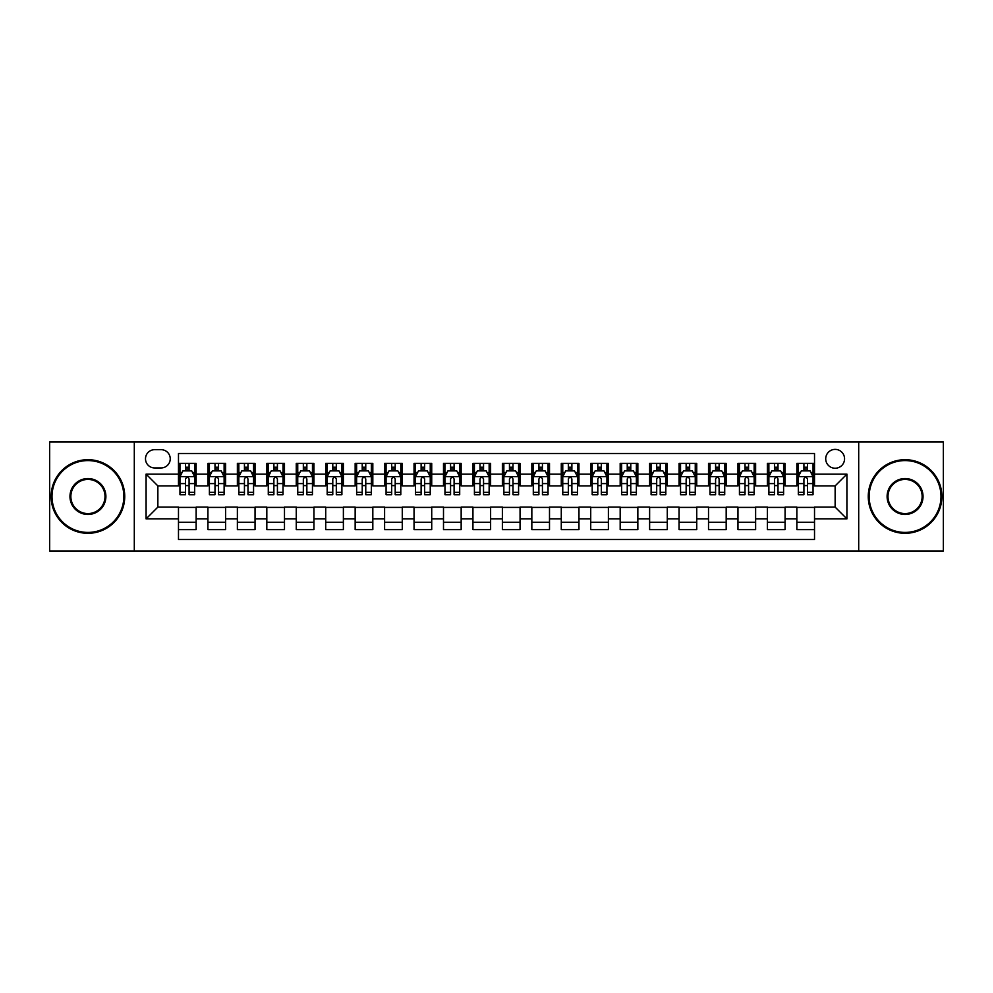 <?xml version="1.0" encoding="UTF-8"?>
<svg xmlns="http://www.w3.org/2000/svg" width="993" height="993" viewBox="0 0 993 993"><rect width="100%" height="100%" fill="white"/><g stroke="black" fill="none" stroke-linecap="round" stroke-linejoin="round"><path stroke-width="1.49" d="M835.138 449.382A9.421 9.421 0 0 0 825.717 458.803A9.421 9.421 0 0 0 835.138 468.237A9.421 9.421 0 0 0 844.559 458.803A9.421 9.421 0 0 0 835.138 449.382M858.697 550.978L943.35 550.978L943.35 442.022L858.697 442.022L858.697 550.978L134.303 550.978L134.303 442.022L49.65 442.022L49.65 550.978L134.303 550.978M814.521 463.371L796.858 463.371L796.858 474.12L785.078 474.12L785.078 485.9L796.858 485.9L796.858 474.12M785.078 474.12L785.078 463.371L767.403 463.371L767.403 474.12L755.623 474.12L755.623 485.9L767.403 485.9L767.403 474.12M755.623 474.12L755.623 463.371L737.96 463.371L737.96 474.12L726.181 474.12L726.181 485.9L737.96 485.9L737.96 474.12M726.181 474.12L726.181 463.371L708.518 463.371L708.518 474.12L696.738 474.12L696.738 485.9L708.518 485.9L708.518 474.12M696.738 474.12L696.738 463.371L679.063 463.371L679.063 474.12L667.284 474.12L667.284 485.9L679.063 485.9L679.063 474.12M667.284 474.12L667.284 463.371L649.621 463.371L649.621 474.12L637.841 474.12L637.841 485.9L649.621 485.9L649.621 474.12M637.841 474.12L637.841 463.371L620.178 463.371L620.178 474.12L608.399 474.12L608.399 485.9L620.178 485.9L620.178 474.12M608.399 474.12L608.399 463.371L590.723 463.371L590.723 474.12L578.956 474.12L578.956 485.9L590.723 485.9L590.723 474.12M578.956 474.12L578.956 463.371L561.281 463.371L561.281 474.12L549.501 474.12L549.501 485.9L561.281 485.9L561.281 474.12M549.501 474.12L549.501 463.371L531.838 463.371L531.838 474.12L520.059 474.12L520.059 485.9L531.838 485.9L531.838 474.12M520.059 474.12L520.059 463.371L502.384 463.371L502.384 474.12L490.616 474.12L490.616 485.9L502.384 485.9L502.384 474.12M490.616 474.12L490.616 463.371L472.941 463.371L472.941 474.12L461.162 474.12L461.162 485.9L472.941 485.9L472.941 474.12M461.162 474.12L461.162 463.371L443.499 463.371L443.499 474.12L431.719 474.12L431.719 485.9L443.499 485.9L443.499 474.12M431.719 474.12L431.719 463.371L414.044 463.371L414.044 474.12L402.277 474.12L402.277 485.9L414.044 485.9L414.044 474.12M402.277 474.12L402.277 463.371L384.601 463.371L384.601 474.12L372.822 474.12L372.822 485.9L384.601 485.9L384.601 474.12M372.822 474.12L372.822 463.371L355.159 463.371L355.159 474.12L343.379 474.12L343.379 485.9L355.159 485.9L355.159 474.12M343.379 474.12L343.379 463.371L325.716 463.371L325.716 474.12L313.937 474.12L313.937 485.9L325.716 485.9L325.716 474.12M313.937 474.12L313.937 463.371L296.262 463.371L296.262 474.12L284.482 474.12L284.482 485.9L296.262 485.9L296.262 474.12M284.482 474.12L284.482 463.371L266.819 463.371L266.819 474.12L255.04 474.12L255.04 485.9L266.819 485.9L266.819 474.12M255.04 474.12L255.04 463.371L237.377 463.371L237.377 474.12L225.597 474.12L225.597 485.9L237.377 485.9L237.377 474.12M225.597 474.12L225.597 463.371L207.922 463.371L207.922 485.9L196.142 485.9L196.142 463.371L178.479 463.371M178.479 529.629L196.142 529.629L196.142 507.1L207.922 507.1L207.922 529.629L225.597 529.629L225.597 507.1L237.377 507.1L237.377 518.88L225.597 518.88M237.377 518.88L237.377 529.629L255.04 529.629L255.04 507.1L266.819 507.1L266.819 518.88L255.04 518.88M266.819 518.88L266.819 529.629L284.482 529.629L284.482 507.1L296.262 507.1L296.262 518.88L284.482 518.88M296.262 518.88L296.262 529.629L313.937 529.629L313.937 507.1L325.716 507.1L325.716 518.88L313.937 518.88M325.716 518.88L325.716 529.629L343.379 529.629L343.379 507.1L355.159 507.1L355.159 518.88L343.379 518.88M355.159 518.88L355.159 529.629L372.822 529.629L372.822 507.1L384.601 507.1L384.601 518.88L372.822 518.88M384.601 518.88L384.601 529.629L402.277 529.629L402.277 507.1L414.044 507.1L414.044 518.88L402.277 518.88M414.044 518.88L414.044 529.629L431.719 529.629L431.719 507.1L443.499 507.1L443.499 518.88L431.719 518.88M443.499 518.88L443.499 529.629L461.162 529.629L461.162 507.1L472.941 507.1L472.941 518.88L461.162 518.88M472.941 518.88L472.941 529.629L490.616 529.629L490.616 507.1L502.384 507.1L502.384 518.88L490.616 518.88M502.384 518.88L502.384 529.629L520.059 529.629L520.059 507.1L531.838 507.1L531.838 518.88L520.059 518.88M531.838 518.88L531.838 529.629L549.501 529.629L549.501 507.1L561.281 507.1L561.281 518.88L549.501 518.88M561.281 518.88L561.281 529.629L578.956 529.629L578.956 507.1L590.723 507.1L590.723 518.88L578.956 518.88M590.723 518.88L590.723 529.629L608.399 529.629L608.399 507.1L620.178 507.1L620.178 518.88L608.399 518.88M620.178 518.88L620.178 529.629L637.841 529.629L637.841 507.1L649.621 507.1L649.621 518.88L637.841 518.88M649.621 518.88L649.621 529.629L667.284 529.629L667.284 507.1L679.063 507.1L679.063 518.88L667.284 518.88M679.063 518.88L679.063 529.629L696.738 529.629L696.738 507.1L708.518 507.1L708.518 518.88L696.738 518.88M708.518 518.88L708.518 529.629L726.181 529.629L726.181 507.1L737.96 507.1L737.96 518.88L726.181 518.88M737.96 518.88L737.96 529.629L755.623 529.629L755.623 507.1L767.403 507.1L767.403 518.88L755.623 518.88M767.403 518.88L767.403 529.629L785.078 529.629L785.078 507.1L796.858 507.1L796.858 518.88L785.078 518.88M154.623 467.939L161.102 467.939A9.123 9.123 0 0 0 170.237 458.803A9.123 9.123 0 0 0 161.102 449.68L154.623 449.68A9.123 9.123 0 0 0 145.499 458.803A9.123 9.123 0 0 0 154.623 467.939M858.697 442.022L134.303 442.022M814.521 474.12L814.521 453.503L178.479 453.503L178.479 485.9L157.862 485.9L157.862 507.1L178.479 507.1L178.479 539.497L814.521 539.497L814.521 507.1L835.138 507.1L835.138 485.9L814.521 485.9L814.521 474.12L846.917 474.12L846.917 518.88L814.521 518.88M178.479 518.88L146.083 518.88L146.083 474.12L178.479 474.12M796.858 518.88L796.858 529.629L814.521 529.629M178.479 470.732L179.956 470.732M185.542 470.732L189.08 470.732M194.678 470.732L196.142 470.732M178.479 485.602L179.956 485.602M185.542 485.602L189.08 485.602M194.678 485.602L196.142 485.602M178.479 507.398L196.142 507.398M178.479 522.268L196.142 522.268M207.922 485.602L209.399 485.602M214.997 485.602L218.522 485.602M224.12 485.602L225.597 485.602M207.922 470.732L209.399 470.732M214.997 470.732L218.522 470.732M224.12 470.732L225.597 470.732M207.922 507.398L225.597 507.398M207.922 522.268L225.597 522.268M237.377 507.398L255.04 507.398M237.377 522.268L255.04 522.268M237.377 470.732L238.841 470.732M244.439 470.732L247.977 470.732M253.563 470.732L255.04 470.732M237.377 485.602L238.841 485.602M244.439 485.602L247.977 485.602M253.563 485.602L255.04 485.602M266.819 507.398L284.482 507.398M266.819 522.268L284.482 522.268M266.819 470.732L268.284 470.732M273.882 470.732L277.419 470.732M283.017 470.732L284.482 470.732M266.819 485.602L268.284 485.602M273.882 485.602L277.419 485.602M283.017 485.602L284.482 485.602M296.262 507.398L313.937 507.398M296.262 522.268L313.937 522.268M296.262 470.732L297.739 470.732M303.337 470.732L306.862 470.732M312.46 470.732L313.937 470.732M296.262 485.602L297.739 485.602M303.337 485.602L306.862 485.602M312.46 485.602L313.937 485.602M325.716 507.398L343.379 507.398M325.716 522.268L343.379 522.268M325.716 470.732L327.181 470.732M332.779 470.732L336.317 470.732M341.902 470.732L343.379 470.732M325.716 485.602L327.181 485.602M332.779 485.602L336.317 485.602M341.902 485.602L343.379 485.602M355.159 507.398L372.822 507.398M355.159 522.268L372.822 522.268M355.159 470.732L356.624 470.732M362.222 470.732L365.759 470.732M371.357 470.732L372.822 470.732M355.159 485.602L356.624 485.602M362.222 485.602L365.759 485.602M371.357 485.602L372.822 485.602M384.601 507.398L402.277 507.398M384.601 522.268L402.277 522.268M384.601 470.732L386.078 470.732M391.676 470.732L395.202 470.732M400.8 470.732L402.277 470.732M384.601 485.602L386.078 485.602M391.676 485.602L395.202 485.602M400.8 485.602L402.277 485.602M414.044 507.398L431.719 507.398M414.044 522.268L431.719 522.268M414.044 470.732L415.521 470.732M421.119 470.732L424.656 470.732M430.242 470.732L431.719 470.732M414.044 485.602L415.521 485.602M421.119 485.602L424.656 485.602M430.242 485.602L431.719 485.602M443.499 507.398L461.162 507.398M443.499 522.268L461.162 522.268M443.499 470.732L444.963 470.732M450.561 470.732L454.099 470.732M459.697 470.732L461.162 470.732M443.499 485.602L444.963 485.602M450.561 485.602L454.099 485.602M459.697 485.602L461.162 485.602M472.941 507.398L490.616 507.398M472.941 522.268L490.616 522.268M472.941 470.732L474.418 470.732M480.004 470.732L483.541 470.732M489.139 470.732L490.616 470.732M472.941 485.602L474.418 485.602M480.004 485.602L483.541 485.602M489.139 485.602L490.616 485.602M502.384 507.398L520.059 507.398M502.384 522.268L520.059 522.268M502.384 470.732L503.861 470.732M509.459 470.732L512.996 470.732M518.582 470.732L520.059 470.732M502.384 485.602L503.861 485.602M509.459 485.602L512.996 485.602M518.582 485.602L520.059 485.602M531.838 507.398L549.501 507.398M531.838 522.268L549.501 522.268M531.838 470.732L533.303 470.732M538.901 470.732L542.439 470.732M548.037 470.732L549.501 470.732M531.838 485.602L533.303 485.602M538.901 485.602L542.439 485.602M548.037 485.602L549.501 485.602M561.281 507.398L578.956 507.398M561.281 522.268L578.956 522.268M561.281 470.732L562.758 470.732M568.344 470.732L571.881 470.732M577.479 470.732L578.956 470.732M561.281 485.602L562.758 485.602M568.344 485.602L571.881 485.602M577.479 485.602L578.956 485.602M590.723 507.398L608.399 507.398M590.723 522.268L608.399 522.268M590.723 470.732L592.2 470.732M597.798 470.732L601.324 470.732M606.922 470.732L608.399 470.732M590.723 485.602L592.2 485.602M597.798 485.602L601.324 485.602M606.922 485.602L608.399 485.602M620.178 507.398L637.841 507.398M620.178 522.268L637.841 522.268M620.178 470.732L621.643 470.732M627.241 470.732L630.778 470.732M636.376 470.732L637.841 470.732M620.178 485.602L621.643 485.602M627.241 485.602L630.778 485.602M636.376 485.602L637.841 485.602M649.621 507.398L667.284 507.398M649.621 522.268L667.284 522.268M649.621 470.732L651.098 470.732M656.683 470.732L660.221 470.732M665.819 470.732L667.284 470.732M649.621 485.602L651.098 485.602M656.683 485.602L660.221 485.602M665.819 485.602L667.284 485.602M679.063 507.398L696.738 507.398M679.063 522.268L696.738 522.268M679.063 470.732L680.54 470.732M686.138 470.732L689.663 470.732M695.261 470.732L696.738 470.732M679.063 485.602L680.54 485.602M686.138 485.602L689.663 485.602M695.261 485.602L696.738 485.602M708.518 507.398L726.181 507.398M708.518 522.268L726.181 522.268M708.518 470.732L709.983 470.732M715.581 470.732L719.118 470.732M724.716 470.732L726.181 470.732M708.518 485.602L709.983 485.602M715.581 485.602L719.118 485.602M724.716 485.602L726.181 485.602M737.96 507.398L755.623 507.398M737.96 522.268L755.623 522.268M737.96 470.732L739.437 470.732M745.023 470.732L748.561 470.732M754.159 470.732L755.623 470.732M737.96 485.602L739.437 485.602M745.023 485.602L748.561 485.602M754.159 485.602L755.623 485.602M767.403 507.398L785.078 507.398M767.403 522.268L785.078 522.268M767.403 470.732L768.88 470.732M774.478 470.732L778.003 470.732M783.601 470.732L785.078 470.732M767.403 485.602L768.88 485.602M774.478 485.602L778.003 485.602M783.601 485.602L785.078 485.602M796.858 507.398L814.521 507.398M796.858 522.268L814.521 522.268M796.858 470.732L798.322 470.732M803.92 470.732L807.458 470.732M813.044 470.732L814.521 470.732M796.858 485.602L798.322 485.602M803.92 485.602L807.458 485.602M813.044 485.602L814.521 485.602M157.862 485.9L146.083 474.12M157.862 507.1L146.083 518.88M846.917 474.12L835.138 485.9M846.917 518.88L835.138 507.1M189.08 467.206L185.542 467.206M194.678 492.329L189.08 492.329L189.08 494.737L194.678 494.737L194.678 476.777L191.723 470.881L182.898 470.881L179.956 476.777L179.956 494.737L185.542 494.737L185.542 492.329L179.956 492.329M179.956 476.777L179.956 463.371M194.678 476.777L194.678 463.371M185.542 470.881L185.542 463.371M189.08 463.371L189.08 470.881M189.08 492.329L189.08 478.974C187.9 476.714 186.721 476.714 185.542 478.974L185.542 492.329M87.93 460.578A35.922 35.922 0 0 0 52.008 496.5A35.922 35.922 0 0 0 87.93 532.422A35.922 35.922 0 0 0 123.852 496.5A35.922 35.922 0 0 0 87.93 460.578M87.93 533.303A36.803 36.803 0 0 1 51.127 496.5A36.803 36.803 0 0 1 87.93 459.697A36.803 36.803 0 0 1 124.733 496.5A36.803 36.803 0 0 1 87.93 533.303M87.93 478.539A17.961 17.961 0 0 1 105.891 496.5A17.961 17.961 0 0 1 87.93 514.461A17.961 17.961 0 0 1 69.969 496.5A17.961 17.961 0 0 1 87.93 478.539M87.93 513.58A17.08 17.08 0 0 0 105.01 496.5A17.08 17.08 0 0 0 87.93 479.42A17.08 17.08 0 0 0 70.851 496.5A17.08 17.08 0 0 0 87.93 513.58M905.07 460.578A35.922 35.922 0 0 0 869.148 496.5A35.922 35.922 0 0 0 905.07 532.422A35.922 35.922 0 0 0 940.992 496.5A35.922 35.922 0 0 0 905.07 460.578M905.07 533.303A36.803 36.803 0 0 1 868.267 496.5A36.803 36.803 0 0 1 905.07 459.697A36.803 36.803 0 0 1 941.873 496.5A36.803 36.803 0 0 1 905.07 533.303M905.07 478.539A17.961 17.961 0 0 1 923.031 496.5A17.961 17.961 0 0 1 905.07 514.461A17.961 17.961 0 0 1 887.109 496.5A17.961 17.961 0 0 1 905.07 478.539M905.07 513.58A17.08 17.08 0 0 0 922.149 496.5A17.08 17.08 0 0 0 905.07 479.42A17.08 17.08 0 0 0 887.99 496.5A17.08 17.08 0 0 0 905.07 513.58M218.522 467.206L214.997 467.206M224.12 492.329L218.522 492.329L218.522 494.737L224.12 494.737L224.12 476.777L221.178 470.881L212.341 470.881L209.399 476.777L209.399 494.737L214.997 494.737L214.997 492.329L209.399 492.329M209.399 476.777L209.399 463.371M224.12 476.777L224.12 463.371M214.997 470.881L214.997 463.371M218.522 463.371L218.522 470.881M218.522 492.329L218.522 478.974C217.355 476.714 216.176 476.714 214.997 478.974L214.997 492.329M247.977 467.206L244.439 467.206M253.563 492.329L247.977 492.329L247.977 494.737L253.563 494.737L253.563 476.777L250.621 470.881L241.783 470.881L238.841 476.777L238.841 494.737L244.439 494.737L244.439 492.329L238.841 492.329M238.841 476.777L238.841 463.371M253.563 476.777L253.563 463.371M244.439 470.881L244.439 463.371M247.977 463.371L247.977 470.881M247.977 492.329L247.977 478.974C246.798 476.714 245.619 476.714 244.439 478.974L244.439 492.329M277.419 467.206L273.882 467.206M283.017 492.329L277.419 492.329L277.419 494.737L283.017 494.737L283.017 476.777L280.063 470.881L271.238 470.881L268.284 476.777L268.284 494.737L273.882 494.737L273.882 492.329L268.284 492.329M268.284 476.777L268.284 463.371M283.017 476.777L283.017 463.371M273.882 470.881L273.882 463.371M277.419 463.371L277.419 470.881M277.419 492.329L277.419 478.974C276.24 476.714 275.061 476.714 273.882 478.974L273.882 492.329M306.862 467.206L303.337 467.206M312.46 492.329L306.862 492.329L306.862 494.737L312.46 494.737L312.46 476.777L309.518 470.881L300.68 470.881L297.739 476.777L297.739 494.737L303.337 494.737L303.337 492.329L297.739 492.329M297.739 476.777L297.739 463.371M312.46 476.777L312.46 463.371M303.337 470.881L303.337 463.371M306.862 463.371L306.862 470.881M306.862 492.329L306.862 478.974C305.683 476.714 304.516 476.714 303.337 478.974L303.337 492.329M336.317 467.206L332.779 467.206M341.902 492.329L336.317 492.329L336.317 494.737L341.902 494.737L341.902 476.777L338.961 470.881L330.123 470.881L327.181 476.777L327.181 494.737L332.779 494.737L332.779 492.329L327.181 492.329M327.181 476.777L327.181 463.371M341.902 476.777L341.902 463.371M332.779 470.881L332.779 463.371M336.317 463.371L336.317 470.881M336.317 492.329L336.317 478.974C335.137 476.714 333.958 476.714 332.779 478.974L332.779 492.329M365.759 467.206L362.222 467.206M371.357 492.329L365.759 492.329L365.759 494.737L371.357 494.737L371.357 476.777L368.403 470.881L359.578 470.881L356.624 476.777L356.624 494.737L362.222 494.737L362.222 492.329L356.624 492.329M356.624 476.777L356.624 463.371M371.357 476.777L371.357 463.371M362.222 470.881L362.222 463.371M365.759 463.371L365.759 470.881M365.759 492.329L365.759 478.974C364.58 476.714 363.401 476.714 362.222 478.974L362.222 492.329M395.202 467.206L391.676 467.206M400.8 492.329L395.202 492.329L395.202 494.737L400.8 494.737L400.8 476.777L397.858 470.881L389.02 470.881L386.078 476.777L386.078 494.737L391.676 494.737L391.676 492.329L386.078 492.329M386.078 476.777L386.078 463.371M400.8 476.777L400.8 463.371M391.676 470.881L391.676 463.371M395.202 463.371L395.202 470.881M395.202 492.329L395.202 478.974C394.022 476.714 392.856 476.714 391.676 478.974L391.676 492.329M424.656 467.206L421.119 467.206M430.242 492.329L424.656 492.329L424.656 494.737L430.242 494.737L430.242 476.777L427.3 470.881L418.463 470.881L415.521 476.777L415.521 494.737L421.119 494.737L421.119 492.329L415.521 492.329M415.521 476.777L415.521 463.371M430.242 476.777L430.242 463.371M421.119 470.881L421.119 463.371M424.656 463.371L424.656 470.881M424.656 492.329L424.656 478.974C423.477 476.714 422.298 476.714 421.119 478.974L421.119 492.329M454.099 467.206L450.561 467.206M459.697 492.329L454.099 492.329L454.099 494.737L459.697 494.737L459.697 476.777L456.743 470.881L447.917 470.881L444.963 476.777L444.963 494.737L450.561 494.737L450.561 492.329L444.963 492.329M444.963 476.777L444.963 463.371M459.697 476.777L459.697 463.371M450.561 470.881L450.561 463.371M454.099 463.371L454.099 470.881M454.099 492.329L454.099 478.974C452.92 476.714 451.741 476.714 450.561 478.974L450.561 492.329M483.541 467.206L480.004 467.206M489.139 492.329L483.541 492.329L483.541 494.737L489.139 494.737L489.139 476.777L486.198 470.881L477.36 470.881L474.418 476.777L474.418 494.737L480.004 494.737L480.004 492.329L474.418 492.329M474.418 476.777L474.418 463.371M489.139 476.777L489.139 463.371M480.004 470.881L480.004 463.371M483.541 463.371L483.541 470.881M483.541 492.329L483.541 478.974C482.362 476.714 481.195 476.714 480.004 478.974L480.004 492.329M512.996 467.206L509.459 467.206M518.582 492.329L512.996 492.329L512.996 494.737L518.582 494.737L518.582 476.777L515.64 470.881L506.802 470.881L503.861 476.777L503.861 494.737L509.459 494.737L509.459 492.329L503.861 492.329M503.861 476.777L503.861 463.371M518.582 476.777L518.582 463.371M509.459 470.881L509.459 463.371M512.996 463.371L512.996 470.881M512.996 492.329L512.996 478.974C511.817 476.714 510.638 476.714 509.459 478.974L509.459 492.329M542.439 467.206L538.901 467.206M548.037 492.329L542.439 492.329L542.439 494.737L548.037 494.737L548.037 476.777L545.083 470.881L536.257 470.881L533.303 476.777L533.303 494.737L538.901 494.737L538.901 492.329L533.303 492.329M533.303 476.777L533.303 463.371M548.037 476.777L548.037 463.371M538.901 470.881L538.901 463.371M542.439 463.371L542.439 470.881M542.439 492.329L542.439 478.974C541.259 476.714 540.08 476.714 538.901 478.974L538.901 492.329M571.881 467.206L568.344 467.206M577.479 492.329L571.881 492.329L571.881 494.737L577.479 494.737L577.479 476.777L574.537 470.881L565.7 470.881L562.758 476.777L562.758 494.737L568.344 494.737L568.344 492.329L562.758 492.329M562.758 476.777L562.758 463.371M577.479 476.777L577.479 463.371M568.344 470.881L568.344 463.371M571.881 463.371L571.881 470.881M571.881 492.329L571.881 478.974C570.702 476.714 569.523 476.714 568.344 478.974L568.344 492.329M601.324 467.206L597.798 467.206M606.922 492.329L601.324 492.329L601.324 494.737L606.922 494.737L606.922 476.777L603.98 470.881L595.142 470.881L592.2 476.777L592.2 494.737L597.798 494.737L597.798 492.329L592.2 492.329M592.2 476.777L592.2 463.371M606.922 476.777L606.922 463.371M597.798 470.881L597.798 463.371M601.324 463.371L601.324 470.881M601.324 492.329L601.324 478.974C600.157 476.714 598.978 476.714 597.798 478.974L597.798 492.329M630.778 467.206L627.241 467.206M636.376 492.329L630.778 492.329L630.778 494.737L636.376 494.737L636.376 476.777L633.422 470.881L624.597 470.881L621.643 476.777L621.643 494.737L627.241 494.737L627.241 492.329L621.643 492.329M621.643 476.777L621.643 463.371M636.376 476.777L636.376 463.371M627.241 470.881L627.241 463.371M630.778 463.371L630.778 470.881M630.778 492.329L630.778 478.974C629.599 476.714 628.42 476.714 627.241 478.974L627.241 492.329M660.221 467.206L656.683 467.206M665.819 492.329L660.221 492.329L660.221 494.737L665.819 494.737L665.819 476.777L662.877 470.881L654.039 470.881L651.098 476.777L651.098 494.737L656.683 494.737L656.683 492.329L651.098 492.329M651.098 476.777L651.098 463.371M665.819 476.777L665.819 463.371M656.683 470.881L656.683 463.371M660.221 463.371L660.221 470.881M660.221 492.329L660.221 478.974C659.042 476.714 657.862 476.714 656.683 478.974L656.683 492.329M689.663 467.206L686.138 467.206M695.261 492.329L689.663 492.329L689.663 494.737L695.261 494.737L695.261 476.777L692.32 470.881L683.482 470.881L680.54 476.777L680.54 494.737L686.138 494.737L686.138 492.329L680.54 492.329M680.54 476.777L680.54 463.371M695.261 476.777L695.261 463.371M686.138 470.881L686.138 463.371M689.663 463.371L689.663 470.881M689.663 492.329L689.663 478.974C688.497 476.714 687.317 476.714 686.138 478.974L686.138 492.329M719.118 467.206L715.581 467.206M724.716 492.329L719.118 492.329L719.118 494.737L724.716 494.737L724.716 476.777L721.762 470.881L712.937 470.881L709.983 476.777L709.983 494.737L715.581 494.737L715.581 492.329L709.983 492.329M709.983 476.777L709.983 463.371M724.716 476.777L724.716 463.371M715.581 470.881L715.581 463.371M719.118 463.371L719.118 470.881M719.118 492.329L719.118 478.974C717.939 476.714 716.76 476.714 715.581 478.974L715.581 492.329M748.561 467.206L745.023 467.206M754.159 492.329L748.561 492.329L748.561 494.737L754.159 494.737L754.159 476.777L751.217 470.881L742.379 470.881L739.437 476.777L739.437 494.737L745.023 494.737L745.023 492.329L739.437 492.329M739.437 476.777L739.437 463.371M754.159 476.777L754.159 463.371M745.023 470.881L745.023 463.371M748.561 463.371L748.561 470.881M748.561 492.329L748.561 478.974C747.381 476.714 746.202 476.714 745.023 478.974L745.023 492.329M778.003 467.206L774.478 467.206M783.601 492.329L778.003 492.329L778.003 494.737L783.601 494.737L783.601 476.777L780.659 470.881L771.822 470.881L768.88 476.777L768.88 494.737L774.478 494.737L774.478 492.329L768.88 492.329M768.88 476.777L768.88 463.371M783.601 476.777L783.601 463.371M774.478 470.881L774.478 463.371M778.003 463.371L778.003 470.881M778.003 492.329L778.003 478.974C776.836 476.714 775.657 476.714 774.478 478.974L774.478 492.329M807.458 467.206L803.92 467.206M813.044 492.329L807.458 492.329L807.458 494.737L813.044 494.737L813.044 476.777L810.102 470.881L801.277 470.881L798.322 476.777L798.322 494.737L803.92 494.737L803.92 492.329L798.322 492.329M798.322 476.777L798.322 463.371M813.044 476.777L813.044 463.371M803.92 470.881L803.92 463.371M807.458 463.371L807.458 470.881M807.458 492.329L807.458 478.974C806.279 476.714 805.1 476.714 803.92 478.974L803.92 492.329M207.922 518.88L196.142 518.88M207.922 474.12L196.142 474.12M194.603 476.628L180.018 476.628M179.956 472.507L182.079 472.507M192.543 472.507L194.678 472.507M185.542 483.591L179.956 483.591M194.678 483.591L189.08 483.591M189.08 469.081L185.542 469.081M224.046 476.628L209.473 476.628M209.399 472.507L211.534 472.507M221.985 472.507L224.12 472.507M214.997 483.591L209.399 483.591M224.12 483.591L218.522 483.591M218.522 469.081L214.997 469.081M253.488 476.628L238.916 476.628M238.841 472.507L240.976 472.507M251.428 472.507L253.563 472.507M244.439 483.591L238.841 483.591M253.563 483.591L247.977 483.591M247.977 469.081L244.439 469.081M282.943 476.628L268.358 476.628M268.284 472.507L270.419 472.507M280.882 472.507L283.017 472.507M273.882 483.591L268.284 483.591M283.017 483.591L277.419 483.591M277.419 469.081L273.882 469.081M312.385 476.628L297.813 476.628M297.739 472.507L299.874 472.507M310.325 472.507L312.46 472.507M303.337 483.591L297.739 483.591M312.46 483.591L306.862 483.591M306.862 469.081L303.337 469.081M341.828 476.628L327.256 476.628M327.181 472.507L329.316 472.507M339.767 472.507L341.902 472.507M332.779 483.591L327.181 483.591M341.902 483.591L336.317 483.591M336.317 469.081L332.779 469.081M371.283 476.628L356.698 476.628M356.624 472.507L358.758 472.507M369.222 472.507L371.357 472.507M362.222 483.591L356.624 483.591M371.357 483.591L365.759 483.591M365.759 469.081L362.222 469.081M400.725 476.628L386.153 476.628M386.078 472.507L388.213 472.507M398.665 472.507L400.8 472.507M391.676 483.591L386.078 483.591M400.8 483.591L395.202 483.591M395.202 469.081L391.676 469.081M430.168 476.628L415.595 476.628M415.521 472.507L417.656 472.507M428.107 472.507L430.242 472.507M421.119 483.591L415.521 483.591M430.242 483.591L424.656 483.591M424.656 469.081L421.119 469.081M459.622 476.628L445.038 476.628M444.963 472.507L447.098 472.507M457.562 472.507L459.697 472.507M450.561 483.591L444.963 483.591M459.697 483.591L454.099 483.591M454.099 469.081L450.561 469.081M489.065 476.628L474.493 476.628M474.418 472.507L476.553 472.507M487.004 472.507L489.139 472.507M480.004 483.591L474.418 483.591M489.139 483.591L483.541 483.591M483.541 469.081L480.004 469.081M518.507 476.628L503.935 476.628M503.861 472.507L505.996 472.507M516.447 472.507L518.582 472.507M509.459 483.591L503.861 483.591M518.582 483.591L512.996 483.591M512.996 469.081L509.459 469.081M547.962 476.628L533.378 476.628M533.303 472.507L535.438 472.507M545.902 472.507L548.037 472.507M538.901 483.591L533.303 483.591M548.037 483.591L542.439 483.591M542.439 469.081L538.901 469.081M577.405 476.628L562.832 476.628M562.758 472.507L564.893 472.507M575.344 472.507L577.479 472.507M568.344 483.591L562.758 483.591M577.479 483.591L571.881 483.591M571.881 469.081L568.344 469.081M606.847 476.628L592.275 476.628M592.2 472.507L594.335 472.507M604.787 472.507L606.922 472.507M597.798 483.591L592.2 483.591M606.922 483.591L601.324 483.591M601.324 469.081L597.798 469.081M636.302 476.628L621.717 476.628M621.643 472.507L623.778 472.507M634.242 472.507L636.376 472.507M627.241 483.591L621.643 483.591M636.376 483.591L630.778 483.591M630.778 469.081L627.241 469.081M665.744 476.628L651.172 476.628M651.098 472.507L653.233 472.507M663.684 472.507L665.819 472.507M656.683 483.591L651.098 483.591M665.819 483.591L660.221 483.591M660.221 469.081L656.683 469.081M695.187 476.628L680.615 476.628M680.54 472.507L682.675 472.507M693.126 472.507L695.261 472.507M686.138 483.591L680.54 483.591M695.261 483.591L689.663 483.591M689.663 469.081L686.138 469.081M724.642 476.628L710.057 476.628M709.983 472.507L712.118 472.507M722.581 472.507L724.716 472.507M715.581 483.591L709.983 483.591M724.716 483.591L719.118 483.591M719.118 469.081L715.581 469.081M754.084 476.628L739.512 476.628M739.437 472.507L741.572 472.507M752.024 472.507L754.159 472.507M745.023 483.591L739.437 483.591M754.159 483.591L748.561 483.591M748.561 469.081L745.023 469.081M783.527 476.628L768.954 476.628M768.88 472.507L771.015 472.507M781.466 472.507L783.601 472.507M774.478 483.591L768.88 483.591M783.601 483.591L778.003 483.591M778.003 469.081L774.478 469.081M812.982 476.628L798.397 476.628M798.322 472.507L800.457 472.507M810.921 472.507L813.044 472.507M803.92 483.591L798.322 483.591M813.044 483.591L807.458 483.591M807.458 469.081L803.92 469.081"/></g></svg>

